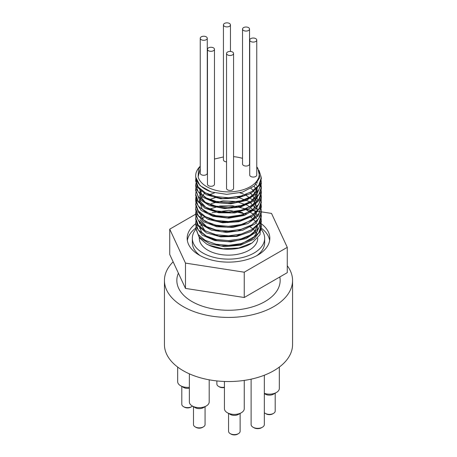 <?xml version="1.0" encoding="UTF-8"?>
<svg xmlns="http://www.w3.org/2000/svg" width="457" height="457" viewBox="0 0 457 457"><rect width="100%" height="100%" fill="white"/><g stroke="black" fill="none" stroke-linecap="round" stroke-linejoin="round"><path stroke-width="0.69" d="M241.964 215.544L240.839 215.11M232.047 212.825L227.249 212.254L218.606 212.305M195.716 228.3L199.092 237.046L209.597 243.758L224.695 246.711L240.713 245.101L253.766 239.228L260.69 230.419L261.301 226.621M195.722 223.542L196.053 226.923L202.297 235.149L214.904 240.611L230.808 241.89L246.152 238.583L257.211 231.408L261.307 222.005L261.307 220.474L258.811 228.02L251.698 234.458L241.05 238.862L228.5 240.599L215.944 239.457L205.302 235.652L198.189 229.802L195.699 222.85L195.979 220.468M195.716 218.8L197.515 225.444L206.415 232.853L220.68 236.863L236.835 236.412L250.973 231.516L259.656 223.267L261.284 216.401M195.716 214.007L195.705 215.144L200.052 223.753L211.3 230.077L226.723 232.482L242.581 230.299L255.017 223.964L261.021 214.927L261.284 211.677M245.226 195.259L244.438 194.979M210.203 194.979L209.495 195.242M195.722 209.266L196.413 213.75L203.576 221.736L216.784 226.735L232.83 227.437L247.831 223.593L258.142 216.03L261.284 206.838M195.716 204.508L198.241 212.214L207.964 219.286L222.673 222.776L238.788 221.748L252.413 216.35L260.233 207.809L261.284 202.148M195.722 199.726L195.813 201.988L201.12 210.426L213.071 216.327L228.763 218.178L244.392 215.43L256.166 208.66L261.227 199.423L260.901 194.985M195.722 194.99L196.904 200.56L204.947 208.272L218.709 212.791L234.841 212.916L249.442 208.535L258.959 200.617L261.307 193.288L260.907 190.215M195.716 190.209L199.086 198.955L209.592 205.661L224.684 208.62L240.702 207.01L253.761 201.137L260.69 192.334L261.301 188.53L260.027 183.074M195.722 185.451L196.053 188.827L202.297 197.053L214.893 202.52L230.796 203.799L246.14 200.497L257.205 193.322L261.307 183.92L261.284 183.046M195.716 180.709L197.51 187.353L206.41 194.762L220.668 198.772L236.829 198.321L250.967 193.425L259.656 185.182L261.284 178.31M195.705 176.208L195.699 177.048L200.046 185.656L211.294 191.98L226.729 194.362L242.324 192.18L254.315 185.993L259.873 177.299L257.788 168.182L256.76 166.834M223.433 156.945L214.476 159.036M243.25 196.047L222.65 198.567L212.808 196.544L205.039 192.648M257.377 182.754L257.457 183.074M257.662 186.65L254.829 193.117L248.225 198.532L238.794 202.16L227.889 203.531L217.069 202.48L207.889 199.201L201.668 194.208L199.286 188.261M256.057 184.337L256.645 185.456M257.268 187.102L256.703 194.842L250.693 201.731L240.399 206.501L227.803 208.295L215.344 206.827L205.433 202.451L199.966 196.082L200.012 189.004M253.949 186.296L255.229 187.838M255.754 188.61L257.577 196.733L253.127 204.49L243.358 210.294L230.385 212.956L217.001 211.985L206.101 207.667L200.035 201.011L200.109 193.528M200.583 192.597L201.943 190.643M250.944 188.404L253.121 190.215M253.401 190.489L257.725 199.56L253.709 208.683L242.496 215.367L227.283 217.818L212.425 215.464L202.154 209.083L199.401 200.617L204.959 192.603M250.053 192.54L257.457 202.12M250.813 215.933L240.376 220.794L227.575 222.576L214.956 221.005L205.039 216.452M208.94 194.979L209.495 194.716M210.054 194.465L214.482 192.883M239.914 192.843L243.341 193.939M245.226 194.693L254.795 201.548L257.679 210.277L253.149 218.76L242.353 224.935L228.043 227.335L213.847 225.45L203.376 219.851L199.286 212.065M208.94 199.738L217.492 196.91M236.977 196.91L249.385 201.628L256.64 209.266M257.262 210.911L257.457 211.642M250.807 225.455L237.429 231.042L221.342 231.756L207.427 227.512L199.903 219.72M199.595 214.03L200.012 212.808M211.163 203.531L223.045 200.874L236.001 201.486L247.483 205.302L255.223 211.642M255.754 212.414L257.462 216.407M250.796 230.225L236.143 236.063L218.794 236.149L204.873 230.619L199.286 221.582M200.583 216.407L201.943 214.453M208.94 209.26L219.88 206.004L232.413 205.736L244.221 208.558L253.121 214.019M253.401 214.293L256.64 218.789M257.268 220.434L257.457 221.165M257.662 224.747L254.829 231.208L248.225 236.623L238.794 240.251L227.889 241.622L217.069 240.571L207.889 237.292L201.668 232.299L199.286 226.352M199.595 223.547L200.012 222.331M202.314 218.783L204.959 216.412M212.111 212.694L229.088 210.266L245.855 214.025M250.053 216.35L255.223 221.165M255.754 221.936L256.645 223.547M257.268 225.192L257.365 231.076L254.252 236.657L240.102 244.678L220.931 245.992L205.039 240.262M199.595 228.311L200.012 227.095M200.583 225.929L201.943 223.976M208.94 218.783L209.495 218.526M200.24 168.427L198.132 176.893L198.509 168.873L200.24 166.439M214.476 158.973L215.076 158.83M259.033 170.41L261.301 177.619L258.805 185.165L251.698 191.609L241.056 196.013L228.5 197.75L215.95 196.601L205.307 192.797L198.189 186.953L195.693 180.001L195.904 177.956M261.067 179.995L261.307 182.383L258.811 189.929L251.698 196.367L241.05 200.772L228.5 202.508L215.944 201.366L205.302 197.561L198.189 191.712L195.699 184.759L196.659 180.384M261.061 184.759L261.307 187.142L258.805 194.688L251.693 201.126L241.056 205.53L228.5 207.272L215.944 206.13L205.307 202.32L198.195 196.47L195.693 189.524L195.979 187.147M261.067 189.529L261.301 191.906L258.805 199.446L251.698 205.89L241.056 210.294L228.5 212.031L215.95 210.888L205.307 207.084L198.189 201.234L195.693 194.282L195.973 191.906M261.067 194.276L261.307 196.664L258.811 204.21L251.693 210.654L241.05 215.053L228.5 216.795L215.944 215.653L205.302 211.842L198.195 205.993L195.699 199.046L195.979 196.659M261.061 199.046L261.307 201.428L258.805 208.969L251.698 215.413L241.056 219.817L228.5 221.559L215.944 220.411L205.307 216.601L198.195 210.757L195.693 203.805L196.841 199.046M199.652 195.162L200.577 194.282M257.228 196.664L257.531 197.001M261.067 203.811L261.301 206.187L258.811 213.733L251.698 220.177L241.05 224.576L228.5 226.318L215.95 225.175L205.302 221.365L198.189 215.521L195.699 208.569L195.979 206.181M207.964 194.482L208.415 194.288M246.3 194.282L246.843 194.505M261.061 208.563L261.307 210.951L258.805 218.497L251.693 224.935L241.056 229.34L228.5 231.082L215.944 229.934L205.302 226.124L198.195 220.28L195.699 213.328L195.979 210.951M207.958 199.241L208.415 199.046M214.476 197.064L216.235 196.664M238.251 196.664L240.068 197.07M246.3 199.046L246.843 199.269M261.061 213.333L261.301 215.71L258.805 223.256L251.698 229.7L241.056 234.104L228.5 235.841L215.95 234.692L205.307 230.888L198.189 225.044L195.693 218.092L195.979 215.715M207.964 203.999L208.421 203.805M214.47 201.828L216.23 201.428M238.246 201.428L240.068 201.828M246.3 203.805L246.837 204.028M261.067 218.086L261.307 220.474M207.958 208.763L208.415 208.569M214.47 206.587L216.224 206.187M238.246 206.187L240.068 206.593M246.3 208.569L246.849 208.792M261.061 222.85L261.307 225.232L258.805 232.779L251.693 239.217L241.056 243.621L228.5 245.363L215.944 244.221L205.307 240.411L198.195 234.561L195.693 227.615M260.496 225.632L260.033 234.67L252.173 242.924L238.76 247.997L223.125 248.779L209.066 245.22L206.375 243.838L199.943 238.308L198.001 234.298M208.832 218.732L209.386 218.48M206.564 243.941A30.739 17.749 0 0 0 206.764 244.061A30.739 17.749 0 0 0 250.236 244.061L251.276 243.461M247.911 217.755A30.739 17.749 0 0 0 247.528 217.572M215.515 216.395A29.225 16.875 180 0 1 217.315 215.927M238.497 215.658A29.225 16.875 180 0 1 240.256 216.064M246.254 218.109A29.225 16.875 180 0 1 246.774 218.343M209.129 218.874A29.225 16.875 180 0 1 209.694 218.6M200.24 166.217A32.807 18.937 0 0 0 195.693 175.831A32.807 18.937 0 0 0 212.031 192.214M233.567 156.642A30.739 17.749 180 0 1 242.524 158.356M256.76 167.165A30.739 17.749 180 0 1 236.989 191.203A30.739 17.749 180 0 1 198.132 176.893M287.27 265.728A64.06 36.983 180 0 1 292.56 280.444L292.56 344.555A64.06 36.983 180 0 1 253.012 378.727A64.06 36.983 180 0 1 183.206 370.707A64.06 36.983 180 0 1 164.44 344.555L164.44 280.444A64.06 36.983 180 0 1 173.14 261.832M217.235 212.037A32.807 18.937 180 0 1 219.817 211.562M235.898 211.374A32.807 18.937 180 0 1 242.656 212.739M245.518 213.636A32.807 18.937 180 0 1 246.18 213.87M233.567 53.458L233.567 188.433A3.513 2.028 180 0 1 231.396 190.306A3.513 2.028 180 0 1 227.569 189.866A3.513 2.028 180 0 1 226.541 188.433L226.541 53.458A3.513 2.028 180 0 1 230.054 51.43A3.513 2.028 180 0 1 233.567 53.458A3.513 2.028 180 0 1 231.396 55.331A3.513 2.028 180 0 1 227.569 54.891A3.513 2.028 180 0 1 226.541 53.458M214.476 49.287L214.476 184.268A3.513 2.028 180 0 1 212.311 186.142A3.513 2.028 180 0 1 208.483 185.702A3.513 2.028 180 0 1 207.455 184.268L207.455 49.287A3.513 2.028 180 0 1 210.968 47.26A3.513 2.028 180 0 1 214.476 49.287A3.513 2.028 180 0 1 212.311 51.161A3.513 2.028 180 0 1 208.483 50.721A3.513 2.028 180 0 1 207.455 49.287M207.267 38.268L207.267 173.249A3.513 2.028 180 0 1 205.096 175.122A3.513 2.028 180 0 1 201.269 174.683A3.513 2.028 180 0 1 200.24 173.249L200.24 38.268A3.513 2.028 180 0 1 203.753 36.24A3.513 2.028 180 0 1 207.267 38.268A3.513 2.028 180 0 1 205.096 40.142A3.513 2.028 180 0 1 201.269 39.702A3.513 2.028 180 0 1 200.24 38.268M226.541 161.869A3.513 2.028 180 0 1 224.461 161.292A3.513 2.028 180 0 1 223.433 159.859L223.433 24.878A3.513 2.028 180 0 1 226.946 22.85A3.513 2.028 180 0 1 230.459 24.878A3.513 2.028 180 0 1 228.289 26.752A3.513 2.028 180 0 1 224.461 26.312A3.513 2.028 180 0 1 223.433 24.878M249.545 29.042L249.545 164.023A3.513 2.028 180 0 1 247.38 165.897A3.513 2.028 180 0 1 243.552 165.457A3.513 2.028 180 0 1 242.524 164.023L242.524 29.042A3.513 2.028 180 0 1 246.032 27.014A3.513 2.028 180 0 1 249.545 29.042A3.513 2.028 180 0 1 247.38 30.916A3.513 2.028 180 0 1 243.552 30.476A3.513 2.028 180 0 1 242.524 29.042M256.76 40.062L256.76 175.042A3.513 2.028 180 0 1 254.595 176.916A3.513 2.028 180 0 1 250.767 176.476A3.513 2.028 180 0 1 249.733 175.042L249.733 40.062A3.513 2.028 180 0 1 253.247 38.034A3.513 2.028 180 0 1 256.76 40.062A3.513 2.028 180 0 1 254.595 41.935A3.513 2.028 180 0 1 250.767 41.496A3.513 2.028 180 0 1 249.733 40.062M253.047 427.232L253.926 427.741A5.375 3.102 0 0 0 261.524 427.741L262.398 427.232A6.615 3.816 180 0 1 253.047 427.232A6.615 3.816 180 0 1 251.11 424.53L251.11 379.161M264.335 375.214L264.335 424.53A6.615 3.816 180 0 1 262.398 427.232M211.363 224.593A29.225 16.875 180 0 1 212.271 224.227M220.188 222.085A29.225 16.875 180 0 1 224.821 221.525M230.939 221.445A29.225 16.875 180 0 1 235.532 221.885M243.621 223.821A29.225 16.875 180 0 1 244.489 224.136M249.168 226.329A29.225 16.875 180 0 1 257.137 234.887M257.725 238.234L257.725 238.263A29.225 16.875 180 0 1 228.5 255.137A29.225 16.875 180 0 1 199.275 238.263L199.275 237.292M256.777 255.663A36.16 20.879 0 0 0 264.66 242.65L264.66 238.263A36.16 20.879 0 0 0 261.175 229.317M234.452 222.056A36.16 20.879 0 0 0 221.114 222.211M195.836 229.305A36.16 20.879 0 0 0 192.34 238.263L192.34 242.65A36.16 20.879 0 0 0 200.223 255.663M192.34 238.263A36.16 20.879 0 0 0 202.931 253.024A36.16 20.879 0 0 0 242.341 257.548A36.16 20.879 0 0 0 264.66 238.263M269.653 240.456A41.33 23.861 0 0 0 261.061 227.952M195.705 228.129A41.33 23.861 0 0 0 187.347 240.456M261.198 223.667A41.33 23.861 180 0 1 269.83 238.263A41.33 23.861 180 0 1 244.318 260.307A41.33 23.861 180 0 1 199.275 255.132A41.33 23.861 180 0 1 187.17 238.263A41.33 23.861 180 0 1 195.733 223.719M207.147 217.829A41.33 23.861 180 0 1 207.524 217.703M213.893 215.938A41.33 23.861 180 0 1 215.641 215.584M239.942 215.333A41.33 23.861 180 0 1 241.662 215.641M244.501 209.243L271.527 213.419L287.27 247.351L244.249 272.195L185.473 263.101L169.73 229.168L195.727 214.156M231.031 207.158L234.727 207.729M210.928 205.382L211.62 204.982M287.27 247.351L287.27 272.663L244.249 297.501L185.473 288.413L169.73 254.48L169.73 229.168M211.997 239.114A45.46 26.249 180 0 1 213.35 238.822M242.199 238.543A45.46 26.249 180 0 1 243.53 238.8M244.249 297.501L244.249 272.195M185.473 288.413L185.473 263.101M279.81 276.971A51.658 29.825 180 0 1 225.992 310.234A51.658 29.825 180 0 1 178.013 274.114L178.384 273.132M224.427 387.222A5.787 3.342 180 0 1 218.566 386.399L219.44 386.908A4.547 2.622 0 0 0 224.427 387.467M218.566 386.399A5.787 3.342 180 0 1 216.869 384.04L216.869 380.927M195.185 426.895L196.059 427.404A4.547 2.622 0 0 0 202.491 427.404L203.365 426.895A5.787 3.342 180 0 1 195.185 426.895A5.787 3.342 180 0 1 193.488 424.53L193.488 406.684M205.062 406.684L205.062 424.53A5.787 3.342 180 0 1 203.365 426.895M192.26 405.97L195.185 407.661A5.787 3.342 0 0 0 203.365 407.661L206.29 405.97A9.917 5.724 180 0 1 192.26 405.97A9.917 5.724 180 0 1 189.358 401.926L189.358 373.837M183.497 406.65L184.371 407.153A4.547 2.622 0 0 0 190.803 407.153L191.677 406.65A5.787 3.342 180 0 1 183.497 406.65A5.787 3.342 180 0 1 181.8 404.285L181.8 386.433M192.46 406.084A5.787 3.342 180 0 1 191.677 406.65M189.358 387.313A9.917 5.724 180 0 1 180.572 385.725L183.497 387.416A5.787 3.342 0 0 0 189.358 388.233M230.254 433.642L231.128 434.15A4.547 2.622 0 0 0 237.56 434.15L238.434 433.642A5.787 3.342 180 0 1 230.254 433.642A5.787 3.342 180 0 1 228.557 431.282L228.557 413.431M240.131 413.431L240.131 431.282A5.787 3.342 180 0 1 238.434 433.642M227.329 412.722L230.254 414.408A5.787 3.342 0 0 0 238.434 414.408L241.359 412.722A9.917 5.724 180 0 1 227.329 412.722A9.917 5.724 180 0 1 224.427 408.672L224.427 381.469M265.323 413.396L266.197 413.905A4.547 2.622 0 0 0 272.629 413.905L273.503 413.396A5.787 3.342 180 0 1 265.323 413.396A5.787 3.342 180 0 1 264.335 412.637M275.2 393.186L275.2 411.037A5.787 3.342 180 0 1 273.503 413.396M264.335 393.591L265.323 394.163A5.787 3.342 0 0 0 273.503 394.163L276.428 392.477A9.917 5.724 180 0 1 264.335 393.346M209.197 379.824L209.197 401.926A9.917 5.724 180 0 1 206.29 405.97M180.572 385.725A9.917 5.724 180 0 1 177.67 381.675L177.67 367.062M279.33 367.062L279.33 388.427A9.917 5.724 180 0 1 276.428 392.477M244.261 380.407L244.261 408.672A9.917 5.724 180 0 1 241.359 412.722M292.56 280.444A64.06 36.983 180 0 1 253.012 314.61A64.06 36.983 180 0 1 183.206 306.596A64.06 36.983 180 0 1 164.44 280.444M261.307 226.621L261.307 225.232M261.307 217.098L261.307 215.71M261.307 212.334L261.307 211.203M261.307 207.575L261.307 206.187M261.307 202.811L261.307 201.428M261.307 198.052L261.307 196.847M261.307 193.288L261.307 191.906M261.307 188.53L261.307 187.364M261.307 183.765L261.307 182.383M261.307 179.007L261.307 177.619M195.693 229.003L195.693 227.757M195.693 224.238L195.693 222.85M195.693 219.48L195.693 218.303M195.693 214.716L195.693 213.328M195.693 209.957L195.693 208.569M195.693 205.193L195.693 204.039M195.693 200.434L195.693 199.046M195.693 195.67L195.693 194.391M195.693 190.912L195.693 189.666M195.693 186.148L195.693 184.759M195.693 181.389L195.693 180.001M195.693 176.625L195.693 175.831M206.764 244.061L206.375 243.838M230.459 51.441L230.459 24.878"/></g></svg>
